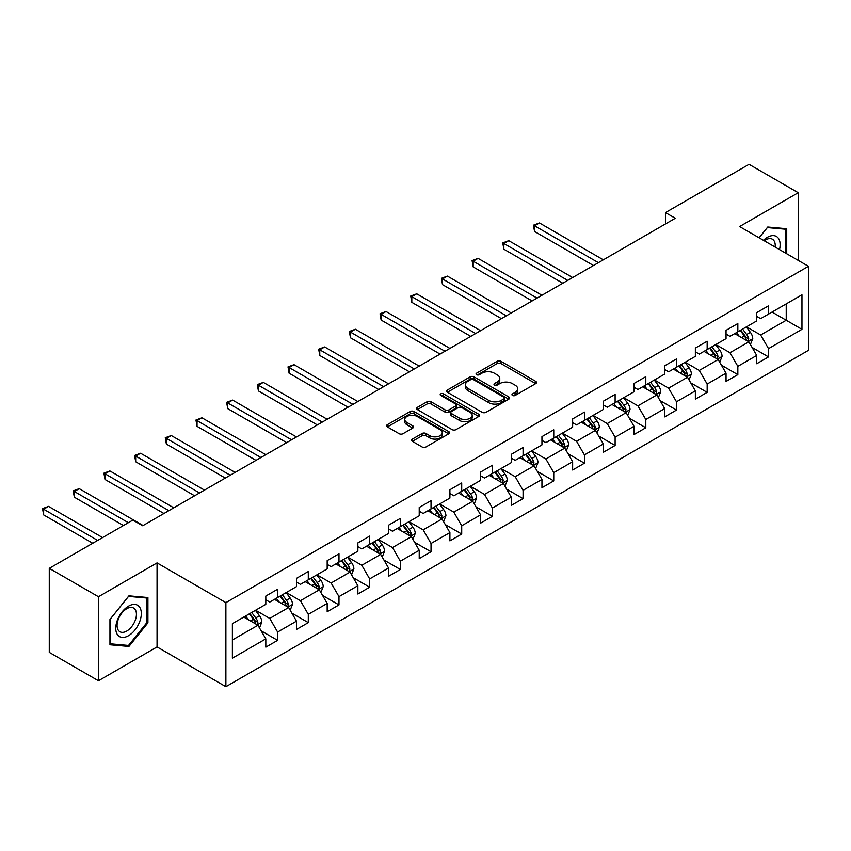 <?xml version="1.0" encoding="UTF-8"?>
<svg xmlns="http://www.w3.org/2000/svg" width="851" height="851" viewBox="0 0 851 851"><rect width="100%" height="100%" fill="white"/><g stroke="black" fill="none" stroke-linecap="round" stroke-linejoin="round"><path stroke-width="1.28" d="M512.504 395.438A1.915 1.106 0 0 0 515.206 395.438L535.726 383.599A2.734 1.574 0 0 0 536.524 382.482A2.734 1.574 0 0 0 535.726 381.365L500.973 361.303A2.734 1.574 0 0 0 497.112 361.303L476.603 373.153A1.915 1.106 0 0 0 476.039 373.929A1.915 1.106 0 0 0 476.603 374.706A1.915 1.106 0 0 0 479.304 374.706L481.953 373.174A8.733 5.042 0 0 1 494.314 373.174L497.207 374.855A8.733 5.042 0 0 1 499.771 378.418A8.733 5.042 0 0 1 497.207 381.982L494.548 383.514A1.915 1.106 0 0 0 493.995 384.301A1.915 1.106 0 0 0 494.548 385.077A1.915 1.106 0 0 0 497.25 385.077L499.909 383.546A8.733 5.042 0 0 1 512.27 383.546L515.163 385.216A8.733 5.042 0 0 1 517.716 388.779A8.733 5.042 0 0 1 515.163 392.354L512.504 393.885A1.915 1.106 0 0 0 511.951 394.662A1.915 1.106 0 0 0 512.504 395.438L512.504 393.885M412.363 439.105A2.734 1.574 0 0 0 411.565 440.222A2.734 1.574 0 0 0 412.363 441.339L422.107 446.966A2.734 1.574 0 0 0 425.968 446.966L448.754 433.808A2.734 1.574 0 0 0 449.551 432.691A2.734 1.574 0 0 0 448.754 431.585L414.001 411.522A2.734 1.574 0 0 0 410.139 411.522L387.365 424.67A2.734 1.574 0 0 0 386.556 425.787A2.734 1.574 0 0 0 387.365 426.904L399.14 433.702A2.734 1.574 0 0 0 403.002 433.702L412.746 428.074A2.734 1.574 0 0 0 413.543 426.957A2.734 1.574 0 0 0 412.746 425.84L406.906 422.468A7.308 4.212 0 0 1 404.768 419.49A7.308 4.212 0 0 1 409.278 415.596A7.308 4.212 0 0 1 417.235 416.511L440.116 429.712A7.308 4.212 0 0 1 442.254 432.691A7.308 4.212 0 0 1 437.744 436.595A7.308 4.212 0 0 1 429.787 435.68L425.968 433.478A2.734 1.574 0 0 0 422.107 433.478L412.363 439.105L412.363 441.339M157.052 562.894L98.45 596.732L49.273 568.351L49.273 652.377L98.45 680.757L157.052 646.92L225.887 686.672L225.887 602.636L157.052 562.894L157.052 646.92M798.227 260.395L798.227 192.72L739.615 226.557L808.45 266.299L225.887 602.636M798.227 192.72L749.05 164.328L665.461 212.59L665.461 223.951M49.273 568.351L132.862 520.089L142.702 525.769L675.3 218.271L665.461 212.59M482.145 412.299A2.734 1.574 0 0 0 486.006 412.299L508.792 399.151A2.734 1.574 0 0 0 509.589 398.034A2.734 1.574 0 0 0 508.792 396.917L474.039 376.855A2.734 1.574 0 0 0 470.178 376.855L447.403 390.003A2.734 1.574 0 0 0 446.605 391.12A2.734 1.574 0 0 0 447.403 392.237L482.145 412.299M441.499 395.853A1.915 1.106 0 0 1 443.445 396.119L443.445 393.853L478.773 414.246A2.734 1.574 0 0 1 479.57 415.362A2.734 1.574 0 0 1 478.773 416.479L455.987 429.627A2.734 1.574 0 0 1 452.126 429.627L417.384 409.565L417.384 407.342A2.734 1.574 0 0 0 416.575 408.459A2.734 1.574 0 0 0 417.384 409.565M417.384 407.342L427.128 401.715A2.734 1.574 0 0 1 430.989 401.715L445.084 409.852A2.734 1.574 0 0 0 448.945 409.852L455.413 406.118A2.734 1.574 0 0 0 456.21 405.002A2.734 1.574 0 0 0 455.413 403.885L440.744 395.417A1.915 1.106 0 0 1 440.18 394.63A1.915 1.106 0 0 1 441.361 393.609A1.915 1.106 0 0 1 443.445 393.853M225.887 686.672L808.45 350.335L808.45 266.299M261.193 630.857L277.617 640.335L277.617 632.048L296.499 621.145L296.499 629.442L308.296 622.624L308.296 614.337L327.178 603.433L327.178 611.72L338.985 604.912L338.985 596.625L357.867 585.722L357.867 594.009L369.664 587.201L369.664 578.903L388.545 568.011L388.545 576.297L400.342 569.479L400.342 561.192L419.224 550.289L419.224 558.586L431.031 551.767L431.031 543.481L449.902 532.577L449.902 540.864L461.71 534.056L461.71 525.769L480.592 514.866L480.592 523.152L492.389 516.344L492.389 508.047L511.27 497.154L511.27 505.441L523.067 498.622L523.067 490.336L541.949 479.432L541.949 487.729L553.756 480.911L553.756 472.624L572.638 461.721L572.638 470.007L584.435 463.199L584.435 454.913L603.316 444.009L603.316 452.296L615.113 445.488L615.113 437.201L633.995 426.298L633.995 434.584L645.803 427.776L645.803 419.479L664.684 408.586L664.684 416.873L676.481 410.054L676.481 401.768L695.363 390.864L695.363 399.162L707.16 392.343L707.16 384.056L726.041 373.153L726.041 381.439L737.838 374.631L737.838 366.345L756.72 355.441L756.72 363.728L768.527 356.92L768.527 348.623L801.961 329.326L801.961 294.808L786.228 303.892L786.228 320.242L801.961 329.326M277.617 640.335L265.82 647.154L265.82 638.856L232.387 658.163L232.387 623.645L265.82 604.338L265.82 596.051L277.617 589.243L277.617 597.53L296.499 586.626L296.499 578.34L308.296 571.521L308.296 579.818L327.178 568.915L327.178 560.628L338.985 553.81L338.985 562.096L357.867 551.203L357.867 542.906L369.664 536.098L369.664 544.385L388.545 533.481L388.545 525.195L400.342 518.387L400.342 526.673L419.224 515.77L419.224 507.483L431.031 500.675L431.031 508.962L449.902 498.058L449.902 489.772L461.71 482.953L461.71 491.25L480.592 480.347L480.592 472.06L492.389 465.242L492.389 473.528L511.27 462.636L511.27 454.338L523.067 447.53L523.067 455.817L541.949 444.913L541.949 436.627L553.756 429.819L553.756 438.105L572.638 427.202L572.638 418.915L584.435 412.097L584.435 420.394L603.316 409.491L603.316 401.204L615.113 394.385L615.113 402.672L633.995 391.779L633.995 383.482L645.803 376.674L645.803 384.96L664.684 374.057L664.684 365.77L676.481 358.962L676.481 367.249L695.363 356.346L695.363 348.059L707.16 341.24L707.16 349.538L726.041 338.634L726.041 330.348L737.838 323.529L737.838 331.816L756.72 320.923L756.72 312.625L768.527 305.817L768.527 314.104L801.961 294.808M274.469 599.349L288.627 607.518L269.756 618.422L255.587 610.241M265.82 599.795L269.756 602.072L277.617 597.53M269.756 618.422L277.617 632.048M288.627 607.518L296.499 621.145M305.158 581.627L319.316 589.807L300.435 600.71L286.276 592.53M296.499 582.084L300.435 584.36L308.296 579.818M300.435 600.71L308.296 614.337M319.316 589.807L327.178 603.433M335.837 563.915L349.995 572.095L331.113 582.999L316.955 574.819M327.178 564.373L331.113 566.638L338.985 562.096M331.113 582.999L338.985 596.625M349.995 572.095L357.867 585.722M366.515 546.204L380.674 554.384L361.792 565.277L347.634 557.107M357.867 546.661L361.792 548.927L369.664 544.385M361.792 565.277L369.664 578.903M380.674 554.384L388.545 568.011M397.194 528.492L411.363 536.662L392.481 547.565L378.312 539.396M388.545 528.95L392.481 531.215L400.342 526.673M392.481 547.565L400.342 561.192M411.363 536.662L419.224 550.289M427.883 510.781L442.041 518.95L423.16 529.854L409.001 521.674M419.224 511.228L423.16 513.504L431.031 508.962M423.16 529.854L431.031 543.481M442.041 518.95L449.902 532.577M458.561 493.059L472.72 501.239L453.838 512.142L439.68 503.962M449.902 493.516L453.838 495.793L461.71 491.25M453.838 512.142L461.71 525.769M472.72 501.239L480.592 514.866M489.24 475.347L503.409 483.528L484.527 494.42L470.358 486.251M480.592 475.805L484.527 478.071L492.389 473.528M484.527 494.42L492.389 508.047M503.409 483.528L511.27 497.154M519.929 457.636L534.088 465.805L515.206 476.709L501.048 468.539M511.27 458.093L515.206 460.359L523.067 455.817M515.206 476.709L523.067 490.336M534.088 465.805L541.949 479.432M550.608 439.924L564.766 448.094L545.885 458.997L531.726 450.817M541.949 440.371L545.885 442.648L553.756 438.105M545.885 458.997L553.756 472.624M564.766 448.094L572.638 461.721M581.286 422.202L595.445 430.383L576.563 441.286L562.405 433.106M572.638 422.66L576.563 424.936L584.435 420.394M576.563 441.286L584.435 454.913M595.445 430.383L603.316 444.009M611.965 404.491L626.134 412.671L607.252 423.575L593.083 415.394M603.316 404.948L607.252 407.214L615.113 402.672M607.252 423.575L615.113 437.201M626.134 412.671L633.995 426.298M642.654 386.78L656.812 394.96L637.931 405.853L623.772 397.683M633.995 387.237L637.931 389.503L645.803 384.96M637.931 405.853L645.803 419.479M656.812 394.96L664.684 408.586M673.332 369.068L687.491 377.238L668.609 388.141L654.451 379.971M664.684 369.515L668.609 371.791L676.481 367.249M668.609 388.141L676.481 401.768M687.491 377.238L695.363 390.864M704.011 351.357L718.18 359.526L699.299 370.43L685.129 362.249M695.363 351.803L699.299 354.08L707.16 349.538M699.299 370.43L707.16 384.056M718.18 359.526L726.041 373.153M734.7 333.635L748.859 341.815L729.977 352.718L715.819 344.538M726.041 334.092L729.977 336.358L737.838 331.816M729.977 352.718L737.838 366.345M748.859 341.815L756.72 355.441M772.059 312.062L786.228 320.242L760.656 334.996L746.497 326.827M756.72 316.381L760.656 318.646L768.527 314.104M760.656 334.996L768.527 348.623M98.45 596.732L98.45 680.757M232.387 639.995L257.949 625.24L243.79 617.06M257.949 625.24L265.82 638.856M752.103 347.431L768.527 356.92M721.425 365.153L737.838 374.631M690.735 382.865L707.16 392.343M660.057 400.576L676.481 410.054M629.378 418.288L645.803 427.776M598.689 435.999L615.113 445.488M568.011 453.721L584.435 463.199M537.332 471.433L553.756 480.911M506.653 489.144L523.067 498.622M475.964 506.856L492.389 516.344M445.286 524.578L461.71 534.056M414.607 542.289L431.031 551.767M383.918 560.001L400.342 569.479M353.239 577.712L369.664 587.201M322.561 595.434L338.985 604.912M291.882 613.145L308.296 622.624M786.718 253.758L786.718 228.728L767.74 227.026L759.081 237.801M109.949 644.76L128.927 646.452L147.914 622.847L147.914 597.54L128.927 595.838L109.949 619.454L109.949 644.76M146.925 622.272L147.914 622.847M126.927 645.292L128.927 646.452M513.27 395.715L515.163 394.619A8.733 5.042 0 0 0 517.716 391.056L517.716 388.779M499.771 378.418L499.771 380.684A8.733 5.042 0 0 1 497.207 384.258L495.314 385.343M535.683 383.62L500.973 363.579A2.734 1.574 0 0 0 497.112 363.579L477.358 374.983M508.749 399.172L474.039 379.131A2.734 1.574 0 0 0 470.178 379.131L447.435 392.258L447.403 390.003M503.962 398.811A1.915 1.106 0 0 0 504.526 398.034A1.915 1.106 0 0 0 503.962 397.257L473.464 379.642A1.915 1.106 0 0 0 470.763 379.642L467.954 381.259A8.733 5.042 0 0 0 465.401 384.822A8.733 5.042 0 0 0 467.954 388.396L488.814 400.427A8.733 5.042 0 0 0 501.165 400.427L503.962 398.811L503.962 401.087A1.915 1.106 0 0 0 504.526 400.3L504.526 398.034M465.401 384.822L465.401 387.099A8.733 5.042 0 0 0 467.954 390.662L467.954 388.396M503.962 401.087L501.165 402.704A8.733 5.042 0 0 1 488.814 402.704L467.954 390.662M417.415 409.586L427.128 403.98L427.128 401.715M456.21 405.002L456.21 407.267A2.734 1.574 0 0 1 455.413 408.384L448.945 412.118A2.734 1.574 0 0 1 445.084 412.118L430.989 403.98A2.734 1.574 0 0 0 427.128 403.98M443.445 396.119L478.73 416.501M459.71 418.288A7.308 4.212 0 0 0 467.667 419.203A7.308 4.212 0 0 0 472.177 415.309A7.308 4.212 0 0 0 470.039 412.331L461.976 407.672A2.734 1.574 0 0 0 458.115 407.672L451.647 411.405A2.734 1.574 0 0 0 450.849 412.522A2.734 1.574 0 0 0 451.647 413.639L459.71 418.288L459.71 420.564A7.308 4.212 0 0 0 467.667 421.479A7.308 4.212 0 0 0 472.177 417.575L472.177 415.309M450.849 412.522L450.849 414.799A2.734 1.574 0 0 0 451.647 415.905L451.647 413.639M459.71 420.564L451.647 415.905M442.254 432.691L442.254 434.967A7.308 4.212 0 0 1 437.744 438.861A7.308 4.212 0 0 1 429.787 437.946L425.968 435.744A2.734 1.574 0 0 0 422.107 435.744L412.395 441.35M404.768 419.49L404.768 421.756A7.308 4.212 0 0 0 406.906 424.745L406.906 422.468M412.714 428.096L406.906 424.745M448.711 433.829L414.001 413.788A2.734 1.574 0 0 0 410.139 413.788L387.396 426.925M750.412 344.506L752.752 338.613A7.372 4.255 -120 0 0 750.401 332.337L746.338 326.912M739.264 336.273L736.509 332.592M603.316 259.832L539.46 222.962L534.534 225.802L534.534 231.472L593.477 265.512M747.721 341.155L748.774 338.921A7.372 4.255 -120 0 0 746.657 334.496L742.604 329.071M740.753 330.135L745.263 336.156A3.755 2.17 60 0 1 745.944 337.294L748.774 338.921M740.242 330.433L744.306 335.858A7.372 4.255 60 0 1 746.412 340.283M534.534 231.472L533.46 225.175L598.402 262.672M533.46 225.175L539.46 222.962M784.516 228.525L785.739 229.227L785.739 253.183M759.124 237.823L767.347 227.589L785.739 229.227M779.516 249.598A18.084 10.435 120 0 0 776.389 236.45A18.084 10.435 120 0 0 763.432 240.312M775.144 247.067A13.69 7.904 120 0 0 772.4 239.216A13.69 7.904 120 0 0 764.23 240.769M128.533 635.686A18.084 10.435 120 0 0 141.319 613.539A18.084 10.435 120 0 0 128.533 606.157A18.084 10.435 120 0 0 115.757 628.304A18.084 10.435 120 0 0 128.533 635.686M126.746 631.059A13.69 7.904 120 0 0 135.692 618.996A13.69 7.904 120 0 0 133.586 608.029A13.69 7.904 120 0 0 126.746 608.71A13.69 7.904 120 0 0 117.8 620.773A13.69 7.904 120 0 0 119.895 631.74A13.69 7.904 120 0 0 126.746 631.059M110.151 619.273L128.533 596.402L146.925 598.04L146.925 622.56L128.533 645.441L110.151 643.792L110.109 619.251M145.712 597.338L146.925 598.04M719.733 362.218L722.073 356.324A7.372 4.255 -120 0 0 719.712 350.048L715.659 344.634M708.585 353.984L705.819 350.304M572.638 277.543L508.77 240.673L503.856 243.514L503.856 249.194L562.798 283.223M717.031 358.867L718.084 356.643A7.372 4.255 -120 0 0 715.978 352.208L711.925 346.782M710.074 347.857L714.574 353.867A3.755 2.17 60 0 1 715.255 355.005L718.084 356.643M709.564 348.155L713.617 353.569A7.372 4.255 60 0 1 715.734 358.005M503.856 249.194L502.771 242.886L567.713 280.383M502.771 242.886L508.77 240.673M689.044 379.929L691.384 374.036A7.372 4.255 -120 0 0 689.033 367.76L684.981 362.345M677.896 371.706L675.141 368.026M541.949 295.254L478.092 258.385L473.177 261.225L473.177 266.906L532.12 300.935M686.353 376.578L687.406 374.355A7.372 4.255 -120 0 0 685.3 369.919L681.236 364.505M679.396 365.568L683.896 371.579A3.755 2.17 60 0 1 684.576 372.717L687.406 374.355M678.875 365.866L682.938 371.281A7.372 4.255 60 0 1 685.044 375.716M473.177 266.906L472.092 260.597L537.034 298.095M472.092 260.597L478.092 258.385M658.366 397.651L660.706 391.747A7.372 4.255 -120 0 0 658.355 385.471L654.291 380.057M647.217 389.418L644.462 385.737M511.27 312.977L447.413 276.107L442.488 278.937L442.488 284.617L501.441 318.646M655.674 394.3L656.727 392.066A7.372 4.255 -120 0 0 654.621 387.63L650.558 382.216M648.707 383.28L653.217 389.29A3.755 2.17 60 0 1 653.898 390.428L656.727 392.066M648.196 383.578L652.26 388.992A7.372 4.255 60 0 1 654.366 393.428M442.488 284.617L441.414 278.32L506.356 315.806M441.414 278.32L447.413 276.107M627.687 415.362L630.027 409.469A7.372 4.255 -120 0 0 627.676 403.193L623.613 397.768M616.539 407.129L613.773 403.448M480.592 330.688L416.724 293.818L411.81 296.659L411.81 302.328L470.752 336.358M624.985 412.012L626.049 409.778A7.372 4.255 -120 0 0 623.932 405.353L619.879 399.927M618.028 400.991L622.528 407.001A3.755 2.17 60 0 1 623.219 408.15L626.049 409.778M617.518 401.289L621.57 406.714A7.372 4.255 60 0 1 623.687 411.139M411.81 302.328L410.725 296.031L475.666 333.528M410.725 296.031L416.724 293.818M596.998 433.074L599.338 427.181A7.372 4.255 -120 0 0 596.987 420.905L592.934 415.49M585.85 424.84L583.095 421.16M449.902 348.399L386.046 311.53L381.131 314.37L381.131 320.05L440.073 354.08M594.306 429.723L595.36 427.5A7.372 4.255 -120 0 0 593.253 423.064L589.19 417.639M587.35 418.713L591.849 424.723A3.755 2.17 60 0 1 592.53 425.862L595.36 427.5M586.828 419L590.892 424.426A7.372 4.255 60 0 1 592.998 428.861M381.131 320.05L380.046 313.742L444.988 351.24M380.046 313.742L386.046 311.53M566.319 450.785L568.659 444.892A7.372 4.255 -120 0 0 566.309 438.616L562.245 433.202M555.171 442.563L552.416 438.871M419.224 366.111L355.367 329.241L350.452 332.081L350.452 337.762L409.395 371.791M563.628 447.435L564.681 445.211A7.372 4.255 -120 0 0 562.575 440.775L558.511 435.361M556.66 436.425L561.171 442.435A3.755 2.17 60 0 1 561.851 443.573L564.681 445.211M556.15 436.723L560.213 442.137A7.372 4.255 60 0 1 562.32 446.573M350.452 337.762L349.367 331.454L414.309 368.951M349.367 331.454L355.367 329.241M535.641 468.497L537.981 462.604A7.372 4.255 -120 0 0 535.63 456.327L531.567 450.913M524.493 460.274L521.737 456.593M388.545 383.822L324.688 346.953L319.763 349.793L319.763 355.473L378.706 389.503M532.949 465.157L534.002 462.923A7.372 4.255 -120 0 0 531.886 458.487L527.833 453.072M525.982 454.136L530.492 460.146A3.755 2.17 60 0 1 531.173 461.285L534.002 462.923M525.471 454.434L529.535 459.848A7.372 4.255 60 0 1 531.641 464.284M319.763 355.473L318.689 349.176L383.631 386.662M318.689 349.176L324.688 346.953M504.962 486.219L507.302 480.326A7.372 4.255 -120 0 0 504.941 474.05L500.888 468.624M493.814 477.985L491.048 474.305M357.867 401.544L293.999 364.675L289.085 367.515L289.085 373.185L348.027 407.214M502.26 482.868L503.313 480.634A7.372 4.255 -120 0 0 501.207 476.198L497.144 470.784M495.303 471.848L499.803 477.858A3.755 2.17 60 0 1 500.484 479.007L503.313 480.634M494.793 472.145L498.846 477.571A7.372 4.255 60 0 1 500.962 481.996M289.085 373.185L288 366.887L352.942 404.385M288 366.887L293.999 364.675M474.273 503.93L476.613 498.037A7.372 4.255 -120 0 0 474.262 491.761L470.199 486.336M463.125 495.697L460.37 492.016M327.178 419.256L263.321 382.386L258.406 385.226L258.406 390.907L317.349 424.936M471.582 500.579L472.635 498.346A7.372 4.255 -120 0 0 470.529 493.92L466.465 488.495M464.625 489.559L469.124 495.58A3.755 2.17 60 0 1 469.805 496.718L472.635 498.346M464.103 489.857L468.167 495.282A7.372 4.255 60 0 1 470.273 499.718M258.406 390.907L257.321 384.599L322.263 422.096M257.321 384.599L263.321 382.386M443.594 521.642L445.935 515.749A7.372 4.255 -120 0 0 443.584 509.472L439.52 504.058M432.446 513.408L429.691 509.728M296.499 436.967L232.642 400.098L227.717 402.938L227.717 408.618L286.67 442.648M440.903 518.291L441.956 516.068A7.372 4.255 -120 0 0 439.85 511.632L435.786 506.207M433.936 507.281L438.446 513.291A3.755 2.17 60 0 1 439.127 514.429L441.956 516.068M433.425 507.579L437.488 512.993A7.372 4.255 60 0 1 439.595 517.429M227.717 408.618L226.643 402.31L291.585 439.807M226.643 402.31L232.642 400.098M412.916 539.353L415.256 533.46A7.372 4.255 -120 0 0 412.905 527.184L408.842 521.769M401.768 531.13L399.002 527.45M265.82 454.679L201.953 417.809L197.038 420.649L197.038 426.33L255.981 460.359M410.214 536.002L411.278 533.779A7.372 4.255 -120 0 0 409.161 529.343L405.108 523.929M403.257 524.993L407.757 531.003A3.755 2.17 60 0 1 408.448 532.141L411.278 533.779M402.746 525.29L406.799 530.705A7.372 4.255 60 0 1 408.916 535.141M197.038 426.33L195.953 420.032L260.895 457.519M195.953 420.032L201.953 417.809M382.227 557.075L384.567 551.182A7.372 4.255 -120 0 0 382.216 544.906L378.163 539.481M371.079 548.842L368.323 545.161M235.131 472.401L171.274 435.531L166.36 438.361L166.36 444.041L225.302 478.071M379.535 553.724L380.588 551.491A7.372 4.255 -120 0 0 378.482 547.055L374.419 541.64M372.578 542.704L377.078 548.714A3.755 2.17 60 0 1 377.759 549.863L380.588 551.491M372.057 543.002L376.121 548.416A7.372 4.255 60 0 1 378.227 552.852M166.36 444.041L165.275 437.744L230.217 475.23M165.275 437.744L171.274 435.531M351.548 574.787L353.888 568.893A7.372 4.255 -120 0 0 351.537 562.617L347.474 557.192M340.4 566.553L337.645 562.873M204.453 490.112L140.596 453.243L135.681 456.083L135.681 461.753L194.624 495.793M348.857 571.436L349.91 569.202A7.372 4.255 -120 0 0 347.804 564.777L343.74 559.352M341.889 560.415L346.4 566.436A3.755 2.17 60 0 1 347.08 567.574L349.91 569.202M341.379 560.713L345.442 566.138A7.372 4.255 60 0 1 347.548 570.564M135.681 461.753L134.596 455.455L199.538 492.952M134.596 455.455L140.596 453.243M320.87 592.498L323.21 586.605A7.372 4.255 -120 0 0 320.859 580.329L316.795 574.914M309.721 584.265L306.966 580.584M173.774 507.824L109.907 470.954L104.992 473.794L104.992 479.475L163.935 513.504M318.178 589.147L319.231 586.924A7.372 4.255 -120 0 0 317.115 582.488L313.062 577.063M311.211 578.137L315.721 584.148A3.755 2.17 60 0 1 316.402 585.286L319.231 586.924M310.7 578.425L314.753 583.85A7.372 4.255 60 0 1 316.87 588.286M104.992 479.475L103.918 473.167L168.86 510.664M103.918 473.167L109.907 470.954M290.191 610.21L292.521 604.316A7.372 4.255 -120 0 0 290.17 598.04L286.117 592.626M279.043 601.987L276.277 598.306M143.096 525.535L79.228 488.665L74.314 491.506L74.314 497.186L123.427 525.535M287.489 606.859L288.542 604.635A7.372 4.255 -120 0 0 286.436 600.2L282.372 594.785M280.532 595.849L285.032 601.859A3.755 2.17 60 0 1 285.713 602.997L288.542 604.635M280.022 596.147L284.074 601.561A7.372 4.255 60 0 1 286.191 605.997M74.314 497.186L73.229 490.878L128.341 522.695M73.229 490.878L79.228 488.665M259.502 627.932L261.842 622.028A7.372 4.255 -120 0 0 259.491 615.752L255.428 610.337M248.354 619.698L245.599 616.018M102.577 537.577L48.55 506.388L43.635 509.217L43.635 514.898L92.738 543.246M256.811 624.581L257.864 622.347A7.372 4.255 -120 0 0 255.757 617.911L251.694 612.497M249.854 613.56L254.353 619.571A3.755 2.17 60 0 1 255.034 620.709L257.864 622.347M249.332 613.858L253.396 619.273A7.372 4.255 60 0 1 255.502 623.709M43.635 514.898L42.55 508.6L97.663 540.417M42.55 508.6L48.55 506.388M515.163 394.619L515.163 392.354M494.548 385.077L494.548 383.514M497.207 384.258L497.207 381.982M476.603 374.706L476.603 373.153M497.112 363.579L497.112 361.303M500.973 363.579L500.973 361.303M535.726 383.599L535.726 381.365M470.178 379.131L470.178 376.855M474.039 379.131L474.039 376.855M508.792 399.151L508.792 396.917M488.814 402.704L488.814 400.427M501.165 402.704L501.165 400.427M430.989 403.98L430.989 401.715M445.084 412.118L445.084 409.852M448.945 412.118L448.945 409.852M455.413 408.384L455.413 406.118M478.773 416.479L478.773 414.246M422.107 435.744L422.107 433.478M425.968 435.744L425.968 433.478M429.787 437.946L429.787 435.68M412.746 428.074L412.746 425.84M387.365 426.904L387.365 424.67M410.139 413.788L410.139 411.522M414.001 413.788L414.001 411.522M448.754 433.808L448.754 431.585M748.125 341.389L752.699 338.751M746.657 334.496L750.401 332.337M741.423 337.517L744.306 335.858M717.446 359.111L722.02 356.463M715.978 352.208L719.712 350.048M710.734 355.229L713.617 353.569M686.768 376.823L691.342 374.185M685.3 369.919L689.033 367.76M680.055 372.951L682.938 371.281M656.089 394.534L660.653 391.896M654.621 387.63L658.355 385.471M649.377 390.662L652.26 388.992M625.4 412.246L629.974 409.608M623.932 405.353L627.676 403.193M618.688 408.374L621.57 406.714M594.721 429.968L599.295 427.319M593.253 423.064L596.987 420.905M588.009 426.085L590.892 424.426M564.043 447.679L568.617 445.041M562.575 440.775L566.309 438.616M557.331 443.807L560.213 442.137M533.354 465.391L537.928 462.753M531.886 458.487L535.63 456.327M526.652 461.519L529.535 459.848M502.675 483.102L507.249 480.464M501.207 476.198L504.941 474.05M495.963 479.23L498.846 477.571M471.997 500.813L476.571 498.175M470.529 493.92L474.262 491.761M465.284 496.941L468.167 495.282M441.318 518.536L445.881 515.887M439.85 511.632L443.584 509.472M434.606 514.653L437.488 512.993M410.629 536.247L415.203 533.609M409.161 529.343L412.905 527.184M403.917 532.375L406.799 530.705M379.95 553.958L384.524 551.32M378.482 547.055L382.216 544.906M373.238 550.086L376.121 548.416M349.272 571.67L353.846 569.032M347.804 564.777L351.537 562.617M342.559 567.798L345.442 566.138M318.582 589.392L323.157 586.743M317.115 582.488L320.859 580.329M311.881 585.509L314.753 583.85M287.904 607.103L292.478 604.465M286.436 600.2L290.17 598.04M281.192 603.231L284.074 601.561M257.225 624.815L261.8 622.177M255.757 617.911L259.491 615.752M250.513 620.943L253.396 619.273"/></g></svg>
